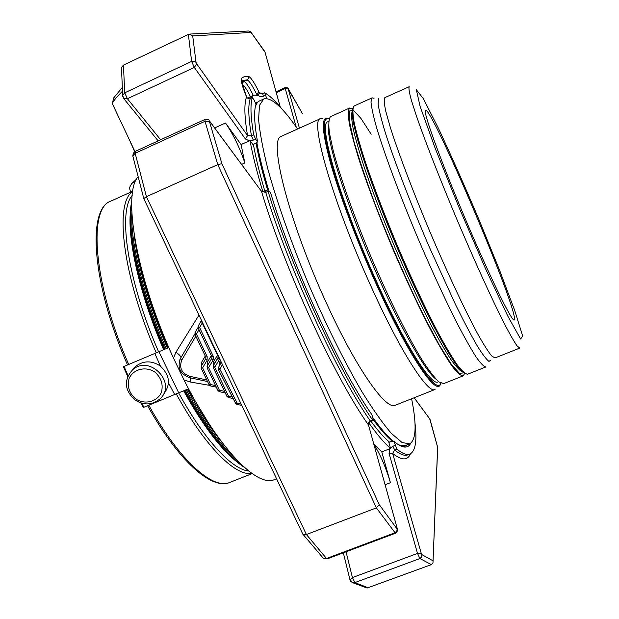 <?xml version="1.0" encoding="UTF-8"?>
<svg xmlns="http://www.w3.org/2000/svg" width="619" height="619" viewBox="0 0 619 619"><rect width="100%" height="100%" fill="white"/><g stroke="black" fill="none" stroke-linecap="round" stroke-linejoin="round"><path stroke-width="0.93" d="M254.061 99.93L255.995 104.193C253.736 111.018 254.27 123.614 257.589 141.975L255.57 139.089L253.713 134.834C250.594 116.89 250.138 104.472 252.351 97.585L254.061 99.93M262.758 93.763L263.354 96.363L260.614 96.781L258.015 95.372L254.347 95.125L252.978 95.558L249.805 98.638M266.743 98.529L264.746 92.85C269.83 95.69 275.803 101.361 282.659 109.857M225.486 123.003L241.085 144.56L244.83 162.967C239.793 147.771 233.34 134.447 225.486 123.003L214.669 127.932M241.085 144.56L249.325 140.846L245.403 138.989L247.561 135.607L251.469 135.855L253.318 140.103L250.238 140.853L253.039 144.722L257.589 141.975M268.623 190.304L270.673 193.113C292.98 267.114 340.11 369.512 371.903 414.699L373.095 418.931L373.211 420.564L372.623 420.053C339.769 373.087 291.332 267.934 268.089 191.341L267.95 189.754L268.623 190.304M390.419 448.001L392.903 446.253L394.698 449.998L392.639 453.456L389.057 453.402L389.869 448.721L390.558 448.466L388.864 442.415L391.502 441.378L393.924 441.285C397.568 444.419 400.686 446.291 403.294 446.879C406.644 447.607 409.113 446.407 410.707 443.289M414.954 422.746C417.175 440.805 415.488 451.243 409.879 454.06C406.768 455.305 402.443 453.665 396.903 449.139L393.924 441.285M514.25 316.518C509.166 288.237 431.35 106.793 425.524 110.159C422.413 110.174 439.838 158.704 464.645 217.323C489.412 275.958 512.091 322.267 514.265 320.046L514.25 316.518M374.046 98.289L372.112 97.841L370.982 101.911C371.477 107.574 373.412 116.372 376.785 128.311C384.685 154.572 399.735 195.016 417.5 237.255C431.273 269.513 444.295 297.824 456.551 322.205C464.103 336.728 470.564 348.242 475.941 356.737C480.576 363.345 483.896 366.75 485.892 366.951L467.67 374.186C465.403 374.116 461.859 370.913 457.023 364.583C451.475 356.405 444.891 345.255 437.269 331.142C424.944 307.45 411.952 279.726 398.311 247.987C384.917 216.077 373.83 187.124 365.063 161.133C360.003 145.38 356.335 132.381 354.068 122.144C352.629 113.695 352.559 108.348 353.851 106.112L372.112 97.841M464.59 373.613L463.12 375.895C460.784 375.849 457.162 372.684 452.265 366.386C446.663 358.246 440.024 347.143 432.364 333.076C419.976 309.446 406.969 281.784 393.336 250.091C379.965 218.228 368.932 189.306 360.243 163.323C355.244 147.562 351.646 134.555 349.441 124.303C348.079 115.83 348.071 110.461 349.441 108.193L352.784 108.665M349.828 107.946L330.376 116.759C328.704 119.158 328.403 124.643 329.47 133.224L333.099 150.208C340.156 177.297 354.478 217.671 371.965 259.121C389.668 300.432 408.501 338.044 422.661 360.885C429.323 371.067 434.801 378.116 439.111 382.024L443.761 383.579L463.12 375.895M328.643 121.502L327.962 121.804C317.508 122.16 340.094 200.858 375.996 280.314C404.4 344.002 431.342 386.411 437.943 381.923L438.639 381.644M369.976 284.028C399.65 350.393 427.915 394.257 435.025 389.475L395.27 405.244C386.155 410.799 355.91 368.112 326.105 302.382C289.042 221.981 268.398 140.265 280.918 136.505L320.51 118.639C309.299 119.096 332.434 201.152 369.976 284.028M322.499 118.523L320.51 118.639M297.546 128.961C282.357 106.901 271.091 96.904 263.733 98.978L259.493 105.346L258.595 119.382C259.748 132.497 262.897 149.287 268.042 169.745C277.165 202.668 291.209 242.516 308.239 283.456C325.741 324.194 344.543 362.03 361.806 391.51C372.893 409.453 382.743 423.411 391.355 433.377L402.048 442.508L409.569 443.9C416.177 440.07 416.858 425.021 411.612 398.76M263.733 98.978L259.624 100.858C257.62 101.764 256.15 103.953 255.214 107.435M256.839 142.594C259.245 156.011 263.222 171.981 268.77 190.505M372.623 417.268C380.778 428.712 387.726 436.72 393.475 441.301M397.568 444.125C400.717 445.881 403.317 446.353 405.36 445.541L409.569 443.9M371.052 421.415C378.178 431.056 384.345 437.966 389.552 442.144M258.185 101.818L255.515 103.149M253.419 144.552C255.732 157.636 259.531 173.134 264.824 191.07M140.908 402.977L143.244 407.294L143.91 407.225L188.555 388.763M128.048 375.679L124.032 366.44L123.444 366.703L127.723 376.398M124.032 366.44L154.851 353.434L160.414 366.108M168.817 347.545L154.851 353.434M168.5 382.859L174.666 394.504M158.921 351.724L178.721 392.833M133.093 369.28L135.987 366.139C143.546 360.591 151.539 360.475 159.973 365.783C170.055 375.114 171.099 384.801 163.099 394.845M135.747 180.485L131.607 183.673L129.503 187.603L130.005 189.948M134.942 399.975C124.419 390.132 123.614 380.112 132.512 369.914C149.767 353.967 177.591 383.525 159.926 398.922C152.228 405.182 143.902 405.538 134.942 399.975M136.226 179.44L131.669 183.603M135.631 398.891C129.17 393.158 126.996 386.357 129.116 378.464C133.271 369.079 145.728 365.961 154.851 372.073C161.342 377.869 163.493 384.709 161.311 392.593C157.071 401.94 144.684 404.95 135.631 398.891M257.473 95.233L256.382 93.755L259.082 92.27L261.357 93.949M250.238 140.846L249.325 140.846M123.266 97.988L123.916 98.792L127.413 98.746L194.312 67.44L245.403 138.989M373.891 444.357C380.406 454.694 385.923 467.477 390.434 482.704L381.776 451.878L389.869 448.721M403.952 447.011L407.441 444.736M404.973 445.68L403.681 446.964M397.236 528.464L368.483 424.974C368.096 423.117 368.707 421.779 370.317 420.966L370.905 421.469C369.288 422.158 368.498 423.35 368.545 425.067M373.861 444.233L381.776 451.878M241.634 164.399L244.83 162.967M261.319 190.923C262.34 191.503 263.771 191.457 265.613 190.784L265.744 192.37L261.52 191.418L209.686 121.2M350.006 579.941L352.42 577.558L346.052 551.8M250.401 98.483L250.3 98.475C249.952 99.04 248.908 98.823 247.174 97.825L246.594 96.966M252.413 97.5L250.231 98.553L247.089 97.81M259.686 93.105L257.256 95.187M135.313 151.361L204.99 119.436C207.705 119.235 209.083 119.568 209.121 120.426L221.904 163.695L379.246 504.647L376.383 507.874L306.397 534.53L326.515 558.493L323.327 558.276L322.282 557.17M143.778 198.521L132.799 155.895L133.317 153.21L135.298 151.369L135.151 153.288L132.799 155.895L133.015 156.839M204.99 119.436L205.013 121.301L135.151 153.288L146.432 196.687L217.764 164.623L376.383 507.874L395.425 533.261C397.63 531.195 398.272 529.732 397.344 528.866L368.483 424.974C334.755 377.613 284.887 269.605 261.52 191.418L209.748 121.409M389.057 453.402L417.523 553.417L352.42 577.558L354.88 582.587L352.66 582.688L350.834 581.458M343.336 552.821L349.897 579.508L352.66 582.688L367.09 588.05L431.311 564.636L432.975 562.849L437.687 447.429M280.252 106.955L265.064 52.306L251.097 32.428L192.71 35.933L189.012 34.115L123.444 65.111L121.456 67.517L122.763 96.858M188.369 34.331L191.627 61.42L124.728 92.811L122.593 95.365L123.916 98.792L158.17 140.892M221.904 163.695L217.764 164.623L205.013 121.301L209.462 121.633M302.861 534.267L143.763 198.591L146.432 196.687L306.397 534.53L302.869 534.267M138.524 257.148C144.273 285.243 154.092 315.497 167.973 347.901M187.928 389.026L208.874 423.528M138.068 177.537L137.279 177.498C122.748 197.422 137.132 279.239 173.49 358.084L183.975 379.919C218.669 448.937 257.535 488.027 274.557 479.516L276.546 478.742M222.523 443.034C210.932 429.021 199.194 411.101 187.317 389.274M167.393 348.149C148.962 304.687 137.844 266.557 134.044 233.765M209.462 385.343L190.141 381.985L183.975 379.919M173.49 358.084L175.897 352.281C179.177 354.439 180.856 356.242 180.926 357.674M190.575 377.899L190.141 381.985M175.897 352.281L198.985 315.102M236.566 459.755C220.751 445.556 203.937 422.235 186.126 389.769M166.209 348.644C143.391 296.284 130.222 241.805 131.839 212.046M134.648 151.74L130.857 142.912M130.114 142.277L130.493 142.13L130.539 143.035M122.245 91.426C116.271 97.4 112.968 101.485 112.341 103.698L113.014 105.122M251.097 32.428L250.455 31.515L248.467 31.004L189.979 34.06M241.758 405.337L237.077 404.501L237.263 403.356L241.155 404.075M222.407 364.514L219.907 369.272L218.368 367.717L221.293 362.169M199.001 329.679L196.424 334.051L207.195 356.699L207.063 360.374L202.599 367.872L210.545 384.523L210.522 385.939M226.918 396.315L228.45 396.098L228.396 397.522M224.565 391.363L219.405 390.256L219.366 391.672M207.195 356.699L205.763 357.07L195.008 334.461L196.424 334.051L195.031 332.55L198.01 327.482L195.031 332.55L194.97 334.384M202.251 323.017L199.604 327.505L198.196 325.989L201.237 320.797L198.196 325.989L198.126 327.838M218.352 369.52L219.907 369.272L237.263 403.356L235.677 403.518L237.077 404.493M201.144 368.135L202.599 367.872L201.214 366.309L205.678 358.78M218.182 357.372L213.338 365.721L214.778 367.322L219.722 358.85M207.141 367.872L217.958 390.589L219.405 390.256L208.618 367.601L207.249 365.937L207.187 367.965L208.618 367.601L213.145 360.026L213.276 356.312L199.604 327.505L198.165 327.915L211.783 356.598M369.001 423.102C377.335 434.886 384.523 443.343 390.558 448.466M250.006 140.513C252.591 154.773 256.831 171.711 262.727 191.302M263.354 96.363L265.35 95.45M253.318 140.103L255.57 139.089M392.903 446.253L395.115 445.394M522.668 336.032L514.784 310.707L499.432 269.884L479.555 220.991C465.001 186.683 451.251 155.717 438.322 128.087L423.295 98.568L416.355 89.74L420.123 106.453L435.219 148.351L458.95 207.303L485.389 268.406L507.619 315.752L520.625 339.034L522.668 336.032M409.205 86.706C408.555 87.983 409.236 92.363 411.256 99.845L416.185 115.281C424.827 140.412 440.047 179.425 457.325 220.418C474.696 261.373 492.074 299.472 504.09 323.18C509.63 333.827 513.925 341.363 516.973 345.781L519.72 348.102L494.937 357.96L491.61 355.886C488.182 351.638 483.532 344.288 477.667 333.827C465.047 310.483 447.32 272.731 430.004 231.97C412.827 191.155 398.094 152.135 390.14 126.818L385.761 111.211C384.128 103.59 383.826 99.063 384.863 97.616L409.205 86.706M491.053 359.964L488.964 361.395C486.286 359.376 482.255 353.998 476.862 345.247C470.742 334.577 463.6 320.967 455.46 304.44L428.905 246.161C410.722 203.783 394.481 161.397 385.42 133.062C381.49 120.109 379.045 110.383 378.085 103.884L378.642 98.777M460.165 369.62C448.411 356.722 421.624 305.5 396.508 246.06C371.369 186.621 353.31 131.762 352.265 114.391M352.165 111.397C351.252 114.298 351.569 119.978 353.132 128.435C355.438 138.47 358.981 150.935 363.771 165.822C372.004 190.195 382.318 217.223 394.713 246.896C407.364 276.461 419.558 302.683 431.319 325.571C438.654 339.374 445.123 350.602 450.717 359.252C455.7 366.262 459.553 370.448 462.269 371.81M371.183 134.246L361.024 118.515L353.534 110.352L349.464 110.987L349.441 121.2L353.828 141.031C358.966 158.789 366.108 179.997 375.261 204.641C390.094 243.019 407.82 283.548 424.247 316.742L439.157 344.775L451.119 363.933L459.36 373.288L463.577 372.924M436.132 379.292C426.112 372.228 402.721 332.055 379.06 279.03C348.358 210.901 325.617 139.368 328.588 124.93M329.091 118.925C322.089 116.542 322.747 130.911 331.049 162.023C339.692 192.935 356.83 238.818 375.764 281.072C407.898 353.132 437.122 396.384 440.798 383.122M329.146 118.74L327.567 118.175C321.068 116.937 322.058 131.963 330.554 163.269C339.344 194.327 356.358 239.723 375.091 281.529C406.729 352.459 435.799 396.028 440.271 384.739L440.968 383.215M373.265 419.636C380.708 429.841 387.107 437.076 392.454 441.339M400.23 445.726L404.424 445.618M257.899 102.089L255.926 104.41M256.073 143.229C258.417 156.336 262.263 171.896 267.609 189.901M127.522 364.97C92.409 285.026 86.567 209.09 110.847 201.113C87.968 207.93 93.26 284.113 128.713 364.467M148.769 405.213C179.495 460.846 213.191 490.178 229.788 482.425C211.768 490.434 178.233 460.822 147.601 405.7M132.69 191.642C114.175 202.521 122.562 276.19 156.274 352.861M178.605 392.817C204.394 440.155 232.21 469.581 248.699 471.028M132.195 195.48C117.625 211.551 127.599 281.196 158.626 351.855M176.098 393.576C204.711 446.314 235.553 476.607 251.801 473.349M143.91 407.225L141.689 403.209M276.283 92.633L285.235 88.54L296.192 127.019M302.637 113.958L288.214 89.004L299.418 128.125M288.214 89.004L285.235 88.54L285.158 87.589L276.035 91.759M160.631 139.762L127.413 98.746L124.728 92.811L123.444 65.111M252.351 97.585L250.231 98.553C247.979 105.462 248.389 117.889 251.469 135.855L253.713 134.834M192.71 35.933L196.03 62.364L196.703 63.873L247.561 135.607C244.366 116.782 244.025 103.876 246.54 96.889C242.215 86.559 240.621 80.308 241.735 78.118L241.41 81.089L242.501 80.377L247.128 79.921L243.901 81.406L241.441 81.298M196.703 63.873L194.312 67.44L191.627 61.42L194.118 61.134L196.03 62.364M390.434 482.704L385.103 484.747M303.186 534.545L323.327 558.276L327.242 558.864L326.515 558.493L395.123 532.704L396.849 530.932L397.181 528.402M372.623 420.053L370.317 420.966C337.355 374.062 288.903 268.971 265.744 192.37L268.089 191.341M368.282 587.833L354.88 582.587L419.945 558.531L431.311 564.636M410.459 453.797C407.596 460.683 401.654 460.575 392.639 453.456L421.253 553.324L417.523 553.417L419.945 558.531L421.671 556.945L421.856 554.601L432.874 560.729M409.879 454.06L407.766 454.88C404.625 456.133 400.269 454.508 394.698 449.998L396.903 449.139M280.214 106.909L265.064 52.306M437.501 446.786L429.725 418.854L414.173 397.746M429.725 418.854L414.119 397.762M250.471 96.703C247.058 89.716 244.428 85.824 242.571 85.027L242.261 84.981M253.287 95.427C249.24 87.07 246.114 82.397 243.901 81.406L242.509 82.931L242.571 85.027M256.382 93.755C252.374 85.507 249.287 80.896 247.128 79.921L248.529 78.389L248.467 76.292L244.768 76.338L241.735 78.118M379.246 504.647L397.065 528.966M421.253 553.324L421.856 554.601M261.876 93.949L259.082 92.27C254.479 82.776 250.943 77.452 248.467 76.292M285.158 87.589C287.564 87.736 288.57 88.068 288.175 88.602L288.392 89.004M251.012 32.25L264.553 51.199M437.548 446.879L430.174 419.875M180.508 358.37L179.672 360.134M131.708 204.363L131.329 206.297M130.292 215.644C128.442 244.714 141.256 298.281 163.687 349.712M183.665 390.782C201.059 422.22 217.478 444.744 232.906 458.346M184.238 390.55C195.07 410.374 205.841 426.955 216.534 440.279M131.847 239.986C136.002 271.888 146.811 308.386 164.275 349.464M131.754 202.382C125.827 228.798 138.571 289.854 164.561 349.34M184.493 390.442C206.173 429.516 225.827 454.88 243.437 466.54M131.723 203.403C126.74 230.786 139.701 290.798 165.149 349.093M185.066 390.202C206.073 428.216 225.285 453.425 242.694 465.852M180.547 358.308L194.846 334.02L180.547 358.308M189.708 377.714L189.693 376.298L206.785 379.958M195.836 336.194L181.847 359.918C178.906 367.709 181.522 373.172 189.693 376.298M181.847 359.918L180.5 358.401C177.057 367.616 180.114 374.054 189.654 377.698L207.535 381.536M207.063 360.374L205.663 358.827L201.214 366.309L201.183 368.228L209.121 384.863L210.545 384.523L215.59 385.606M213.269 367.593L214.778 367.322L228.45 396.098L232.14 396.895M201.245 366.247L201.368 362.61L205.276 356.041M235.568 403.309L218.406 369.628L218.368 367.725L221.3 362.185M216.341 387.192L210.475 385.931L209.075 384.763M208.68 363.554L207.326 362.285L207.187 365.961M207.326 362.285L211.311 355.592M219.544 365.504L219.644 362.069L220.488 360.475M225.324 392.957L219.327 391.665L217.911 390.488M214.801 363.276L213.408 361.96L213.269 365.667M213.408 361.96L217.478 355.144M201.361 321.153L201.856 321.16M202.684 363.825L201.368 362.61M218.391 369.435L218.368 367.701M205.91 358.231L205.725 356.985M219.644 362.069L220.875 362.982M217.942 357.999L219.35 359.67M217.981 356.196L218.492 356.258M213.307 367.516L213.354 365.682M213.276 356.312L211.83 356.683L211.984 357.805M213.145 360.026L211.721 358.455L207.21 366.022M211.737 358.409L207.249 365.937M207.226 365.976L207.056 366.386M467.67 374.186L464.606 373.621L460.505 370.007L456.071 364.421L447.839 351.724L434.151 327.018L414.807 287.425L394.705 241.758L376.499 195.983L362.51 156.003L354.23 126.408L352.25 114.144L352.389 108.967L354.223 105.872M402.087 446.523L403.665 445.912M132.76 191.217L110.847 201.113M123.436 366.711L127.692 376.468M140.83 402.954L143.229 407.302M252.15 473.597L229.788 482.425M129.472 188.099L130.64 192.176M132.512 369.914L135.987 366.139M132.806 182.118L131.607 183.673M327.242 558.864L395.425 533.261M265.613 190.784L267.95 189.754M261.187 93.926L264.638 92.835M370.905 421.477L373.211 420.564M264.506 51.068L265.125 52.422M430.205 419.937L429.64 418.645M247.143 97.794L246.594 96.974M246.563 96.897L241.464 81.437M134.942 151.554L112.341 103.698L113.625 98.003L121.974 87.836M236.172 461.263C219.869 448.094 202.351 424.603 183.626 390.806M163.648 349.727C140.111 295.774 127.274 239.839 130.477 211.28M131.793 201.175C125.502 227.746 138.292 289.266 164.522 349.356M184.454 390.457C206.421 430.097 226.384 455.731 244.335 467.353M433.037 561.271L437.594 448.171M288.369 88.943L302.552 113.788M201.221 319.83L201.399 321.23L218.02 356.296L217.911 358.076L213.338 365.721L213.307 367.694L226.972 396.431L228.357 397.514L232.999 398.52M247.461 98.081L252.978 95.558"/></g></svg>
